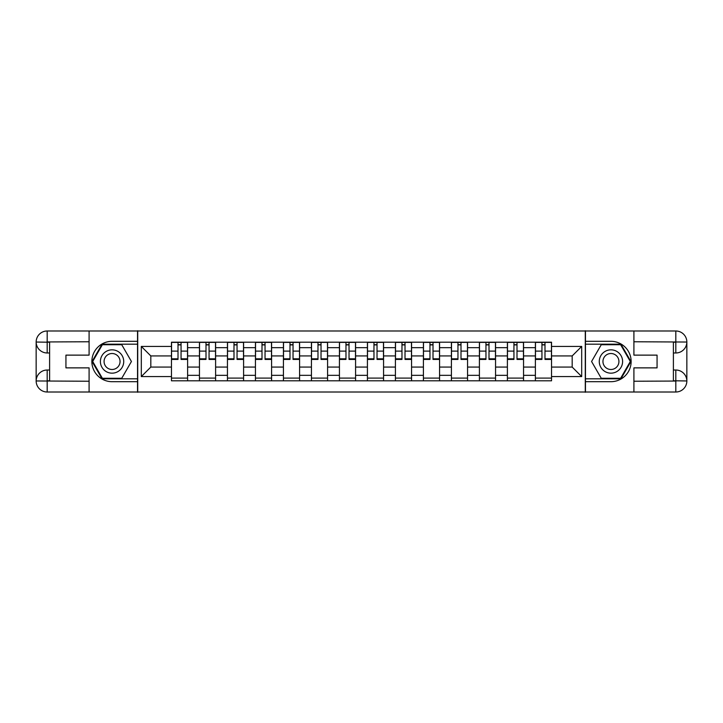 <?xml version="1.0" encoding="UTF-8"?>
<svg xmlns="http://www.w3.org/2000/svg" width="723" height="723" viewBox="0 0 723 723"><rect width="100%" height="100%" fill="white"/><g stroke="black" fill="none" stroke-linecap="round" stroke-linejoin="round"><path stroke-width="1.08" d="M84.248 392.011L638.752 392.011M638.752 330.989L84.248 330.989M199.449 380.795L199.449 347.682L187.609 347.682L187.609 380.795M187.609 347.682L187.609 342.205M199.449 347.682L199.449 342.205M215.608 342.205L215.608 380.795M227.447 380.795L227.447 342.205M243.597 342.205L243.597 380.795M255.445 380.795L255.445 342.205M271.595 342.205L271.595 380.795M283.434 380.795L283.434 342.205M299.584 342.205L299.584 380.795M311.432 380.795L311.432 342.205M327.582 342.205L327.582 380.795M339.43 380.795L339.43 342.205M355.58 342.205L355.58 380.795M367.42 380.795L367.42 342.205M383.57 342.205L383.57 380.795M395.418 380.795L395.418 342.205M411.568 342.205L411.568 380.795M423.416 380.795L423.416 342.205M439.566 342.205L439.566 380.795M451.405 380.795L451.405 342.205M467.555 342.205L467.555 380.795M479.403 380.795L479.403 342.205M495.553 342.205L495.553 380.795M507.392 380.795L507.392 342.205M523.551 342.205L523.551 380.795M535.391 380.795L535.391 342.205M535.391 367.067L523.551 367.067M507.392 367.067L495.553 367.067M479.403 367.067L467.555 367.067M451.405 367.067L439.566 367.067M423.416 367.067L411.568 367.067M395.418 367.067L383.57 367.067M367.42 367.067L355.58 367.067M339.43 367.067L327.582 367.067M311.432 367.067L299.584 367.067M283.434 367.067L271.595 367.067M255.445 367.067L243.597 367.067M227.447 367.067L215.608 367.067M199.449 367.067L187.609 367.067M535.391 355.933L523.551 355.933M507.392 355.933L495.553 355.933M479.403 355.933L467.555 355.933M451.405 355.933L439.566 355.933M423.416 355.933L411.568 355.933M395.418 355.933L383.57 355.933M367.42 355.933L355.58 355.933M339.43 355.933L327.582 355.933M311.432 355.933L299.584 355.933M283.434 355.933L271.595 355.933M255.445 355.933L243.597 355.933M227.447 355.933L215.608 355.933M199.449 355.933L187.609 355.933M150.818 367.067L171.459 367.067L171.459 355.933L150.818 355.933L150.818 367.067L141.31 376.575L141.31 346.425L171.459 346.425L171.459 355.933M551.541 355.933L551.541 367.067L572.182 367.067L572.182 355.933L551.541 355.933L551.541 342.205L171.459 342.205L171.459 346.425M551.541 346.425L581.69 346.425L581.69 376.575L551.541 376.575L551.541 367.067M171.459 367.067L171.459 380.795L551.541 380.795L551.541 376.575M171.459 376.575L141.31 376.575M585.278 392.273L585.278 330.727M137.722 392.273L137.722 330.727M187.609 378.102L171.459 378.102M178.012 344.898L181.057 344.898M215.608 378.102L199.449 378.102M206.001 344.898L209.055 344.898M243.597 378.102L227.447 378.102M233.999 344.898L237.045 344.898M271.595 378.102L255.445 378.102M261.997 344.898L265.043 344.898M299.584 378.102L283.434 378.102M289.986 344.898L293.041 344.898M327.582 378.102L311.432 378.102M317.984 344.898L321.03 344.898M355.58 378.102L339.43 378.102M345.974 344.898L349.028 344.898M383.57 378.102L367.42 378.102M373.972 344.898L377.026 344.898M411.568 378.102L395.418 378.102M401.97 344.898L405.016 344.898M439.566 378.102L423.416 378.102M429.959 344.898L433.014 344.898M467.555 378.102L451.405 378.102M457.957 344.898L461.003 344.898M495.553 378.102L479.403 378.102M485.955 344.898L489.001 344.898M523.551 378.102L507.392 378.102M513.945 344.898L516.999 344.898M551.541 378.102L535.391 378.102M541.943 344.898L544.988 344.898M141.31 346.425L150.818 355.933M572.182 367.067L581.69 376.575M572.182 355.933L581.69 346.425M181.057 358.816L187.519 358.816L187.519 359.439L181.057 359.439L181.057 342.386L187.519 342.386L183.931 342.386M187.519 358.816L187.519 342.386M178.012 344.717L181.057 344.717M175.138 342.386L171.55 342.386L171.55 359.439L178.012 359.439L178.012 342.386L175.409 342.386M171.55 342.386L183.66 342.386M209.055 358.816L215.517 358.816L215.517 359.439L209.055 359.439L209.055 342.386L215.517 342.386L211.929 342.386M215.517 358.816L215.517 342.386M206.001 344.717L209.055 344.717M203.136 342.386L199.539 342.386L199.539 359.439L206.001 359.439L206.001 342.386L203.398 342.386M199.539 342.386L211.658 342.386M237.045 358.816L243.506 358.816L243.506 359.439L237.045 359.439L237.045 342.386L243.506 342.386L239.919 342.386M243.506 358.816L243.506 342.386M233.999 344.717L237.045 344.717M231.125 342.386L227.537 342.386L227.537 359.439L233.999 359.439L233.999 342.386L231.396 342.386M227.537 342.386L239.647 342.386M49.607 352.978L47.185 352.978A11.035 11.035 0 0 1 36.15 342.033A11.035 11.035 0 0 1 47.185 330.989L137.542 330.989L137.542 341.31L112.056 341.31A20.19 20.19 0 0 0 91.866 361.5A20.19 20.19 0 0 0 112.056 381.69L137.542 381.69L137.542 392.011L47.185 392.011A11.035 11.035 0 0 1 36.15 380.967A11.035 11.035 0 0 1 47.185 370.022L49.607 370.022M137.542 381.69L137.542 341.31M89.092 330.989L89.092 355.129L65.938 355.129L65.938 367.871L89.092 367.871L89.092 392.011M47.185 352.978A11.035 11.035 0 0 1 36.15 342.033L47.185 342.205L47.185 352.978A11.035 11.035 0 0 1 36.15 342.033L36.15 380.967L89.092 381.238M47.185 381.238L47.185 392.011A11.035 11.035 0 0 1 36.15 380.967A11.035 11.035 0 0 1 47.185 370.022L47.185 380.795L49.607 380.795L49.607 342.205L47.185 342.205M137.542 344.184L102.06 344.184L92.065 361.5L102.06 378.816L137.542 378.816M673.393 370.022L675.815 370.022A11.035 11.035 0 0 1 686.85 380.967A11.035 11.035 0 0 1 675.815 392.011L585.458 392.011L585.458 381.69L610.944 381.69A20.19 20.19 0 0 0 631.134 361.5A20.19 20.19 0 0 0 610.944 341.31L585.458 341.31L585.458 330.989L675.815 330.989A11.035 11.035 0 0 1 686.85 342.033A11.035 11.035 0 0 1 675.815 352.978L673.393 352.978M585.458 341.31L585.458 381.69M633.908 392.011L633.908 367.871L657.062 367.871L657.062 355.129L633.908 355.129L633.908 330.989M675.815 370.022A11.035 11.035 0 0 1 686.85 380.967L675.815 380.795L675.815 370.022A11.035 11.035 0 0 1 686.85 380.967L686.85 342.033L633.908 341.762M675.815 341.762L675.815 330.989A11.035 11.035 0 0 1 686.85 342.033A11.035 11.035 0 0 1 675.815 352.978L675.815 342.205L673.393 342.205L673.393 380.795L675.815 380.795M585.458 378.816L620.94 378.816L630.935 361.5L620.94 344.184L585.458 344.184M100.398 361.5A11.667 11.667 0 0 0 112.056 373.167A11.667 11.667 0 0 0 123.723 361.5A11.667 11.667 0 0 0 112.056 349.833A11.667 11.667 0 0 0 100.398 361.5M104.076 361.5A7.989 7.989 0 0 0 112.056 369.489A7.989 7.989 0 0 0 120.045 361.5A7.989 7.989 0 0 0 112.056 353.511A7.989 7.989 0 0 0 104.076 361.5M121.744 344.717L131.432 361.5L121.744 378.283L102.368 378.283L92.689 361.5L102.368 344.717L121.744 344.717M599.277 361.5A11.667 11.667 0 0 0 610.944 373.167A11.667 11.667 0 0 0 622.602 361.5A11.667 11.667 0 0 0 610.944 349.833A11.667 11.667 0 0 0 599.277 361.5M602.955 361.5A7.989 7.989 0 0 0 610.944 369.489A7.989 7.989 0 0 0 618.924 361.5A7.989 7.989 0 0 0 610.944 353.511A7.989 7.989 0 0 0 602.955 361.5M620.632 344.717L630.311 361.5L620.632 378.283L601.256 378.283L591.568 361.5L601.256 344.717L620.632 344.717M265.043 358.816L271.505 358.816L271.505 359.439L265.043 359.439L265.043 342.386L271.505 342.386L267.917 342.386M271.505 358.816L271.505 342.386M261.997 344.717L265.043 344.717M259.123 342.386L255.535 342.386L255.535 359.439L261.997 359.439L261.997 342.386L259.394 342.386M255.535 342.386L267.646 342.386M293.041 358.816L299.503 358.816L299.503 359.439L293.041 359.439L293.041 342.386L299.503 342.386L295.906 342.386M299.503 358.816L299.503 342.386M289.986 344.717L293.041 344.717M287.112 342.386L283.524 342.386L283.524 359.439L289.986 359.439L289.986 342.386L287.383 342.386M283.524 342.386L295.644 342.386M321.03 358.816L327.492 358.816L327.492 359.439L321.03 359.439L321.03 342.386L327.492 342.386L323.904 342.386M327.492 358.816L327.492 342.386M317.984 344.717L321.03 344.717M315.111 342.386L311.523 342.386L311.523 359.439L317.984 359.439L317.984 342.386L315.382 342.386M311.523 342.386L323.633 342.386M349.028 358.816L355.49 358.816L355.49 359.439L349.028 359.439L349.028 342.386L355.49 342.386L351.902 342.386M355.49 358.816L355.49 342.386M345.974 344.717L349.028 344.717M343.109 342.386L339.521 342.386L339.521 359.439L345.974 359.439L345.974 342.386L343.371 342.386M339.521 342.386L351.631 342.386M377.026 358.816L383.479 358.816L383.479 359.439L377.026 359.439L377.026 342.386L383.479 342.386L379.891 342.386M383.479 358.816L383.479 342.386M373.972 344.717L377.026 344.717M371.098 342.386L367.51 342.386L367.51 359.439L373.972 359.439L373.972 342.386L371.369 342.386M367.51 342.386L379.629 342.386M405.016 358.816L411.477 358.816L411.477 359.439L405.016 359.439L405.016 342.386L411.477 342.386L407.889 342.386M411.477 358.816L411.477 342.386M401.97 344.717L405.016 344.717M399.096 342.386L395.508 342.386L395.508 359.439L401.97 359.439L401.97 342.386L399.367 342.386M395.508 342.386L407.618 342.386M433.014 358.816L439.476 358.816L439.476 359.439L433.014 359.439L433.014 342.386L439.476 342.386L435.888 342.386M439.476 358.816L439.476 342.386M429.959 344.717L433.014 344.717M427.094 342.386L423.497 342.386L423.497 359.439L429.959 359.439L429.959 342.386L427.356 342.386M423.497 342.386L435.617 342.386M461.003 358.816L467.465 358.816L467.465 359.439L461.003 359.439L461.003 342.386L467.465 342.386L463.877 342.386M467.465 358.816L467.465 342.386M457.957 344.717L461.003 344.717M455.083 342.386L451.495 342.386L451.495 359.439L457.957 359.439L457.957 342.386L455.354 342.386M451.495 342.386L463.606 342.386M489.001 358.816L495.463 358.816L495.463 359.439L489.001 359.439L489.001 342.386L495.463 342.386L491.875 342.386M495.463 358.816L495.463 342.386M485.955 344.717L489.001 344.717M483.081 342.386L479.494 342.386L479.494 359.439L485.955 359.439L485.955 342.386L483.353 342.386M479.494 342.386L491.604 342.386M516.999 358.816L523.461 358.816L523.461 359.439L516.999 359.439L516.999 342.386L523.461 342.386L519.864 342.386M523.461 358.816L523.461 342.386M513.945 344.717L516.999 344.717M511.071 342.386L507.483 342.386L507.483 359.439L513.945 359.439L513.945 342.386L511.342 342.386M507.483 342.386L519.602 342.386M544.988 358.816L551.45 358.816L551.45 359.439L544.988 359.439L544.988 342.386L551.45 342.386L547.862 342.386M551.45 358.816L551.45 342.386M541.943 344.717L544.988 344.717M539.069 342.386L535.481 342.386L535.481 359.439L541.943 359.439L541.943 342.386L539.34 342.386M535.481 342.386L547.591 342.386M507.392 347.682L495.553 347.682M479.403 347.682L467.555 347.682M451.405 347.682L439.566 347.682M423.416 347.682L411.568 347.682M395.418 347.682L383.57 347.682M367.42 347.682L355.58 347.682M339.43 347.682L327.582 347.682M311.432 347.682L299.584 347.682M283.434 347.682L271.595 347.682M255.445 347.682L243.597 347.682M227.447 347.682L215.608 347.682M535.391 347.682L523.551 347.682M507.392 375.318L495.553 375.318M479.403 375.318L467.555 375.318M451.405 375.318L439.566 375.318M423.416 375.318L411.568 375.318M395.418 375.318L383.57 375.318M367.42 375.318L355.58 375.318M339.43 375.318L327.582 375.318M311.432 375.318L299.584 375.318M283.434 375.318L271.595 375.318M255.445 375.318L243.597 375.318M227.447 375.318L215.608 375.318M199.449 375.318L187.609 375.318M535.391 375.318L523.551 375.318M181.057 351.107L187.519 351.107M171.55 358.816L178.012 358.816M171.55 351.107L178.012 351.107M209.055 351.107L215.517 351.107M199.539 358.816L206.001 358.816M199.539 351.107L206.001 351.107M237.045 351.107L243.506 351.107M227.537 358.816L233.999 358.816M227.537 351.107L233.999 351.107M89.092 341.762L46.932 341.952M36.15 380.967A11.035 11.035 0 0 1 47.185 370.022M36.15 342.033A11.035 11.035 0 0 1 47.185 330.989L47.185 341.762M633.908 381.238L676.068 381.048M686.85 342.033A11.035 11.035 0 0 1 675.815 352.978M686.85 380.967A11.035 11.035 0 0 1 675.815 392.011L675.815 381.238M265.043 351.107L271.505 351.107M255.535 358.816L261.997 358.816M255.535 351.107L261.997 351.107M293.041 351.107L299.503 351.107M283.524 358.816L289.986 358.816M283.524 351.107L289.986 351.107M321.03 351.107L327.492 351.107M311.523 358.816L317.984 358.816M311.523 351.107L317.984 351.107M349.028 351.107L355.49 351.107M339.521 358.816L345.974 358.816M339.521 351.107L345.974 351.107M377.026 351.107L383.479 351.107M367.51 358.816L373.972 358.816M367.51 351.107L373.972 351.107M405.016 351.107L411.477 351.107M395.508 358.816L401.97 358.816M395.508 351.107L401.97 351.107M433.014 351.107L439.476 351.107M423.497 358.816L429.959 358.816M423.497 351.107L429.959 351.107M461.003 351.107L467.465 351.107M451.495 358.816L457.957 358.816M451.495 351.107L457.957 351.107M489.001 351.107L495.463 351.107M479.494 358.816L485.955 358.816M479.494 351.107L485.955 351.107M516.999 351.107L523.461 351.107M507.483 358.816L513.945 358.816M507.483 351.107L513.945 351.107M544.988 351.107L551.45 351.107M535.481 358.816L541.943 358.816M535.481 351.107L541.943 351.107"/></g></svg>
